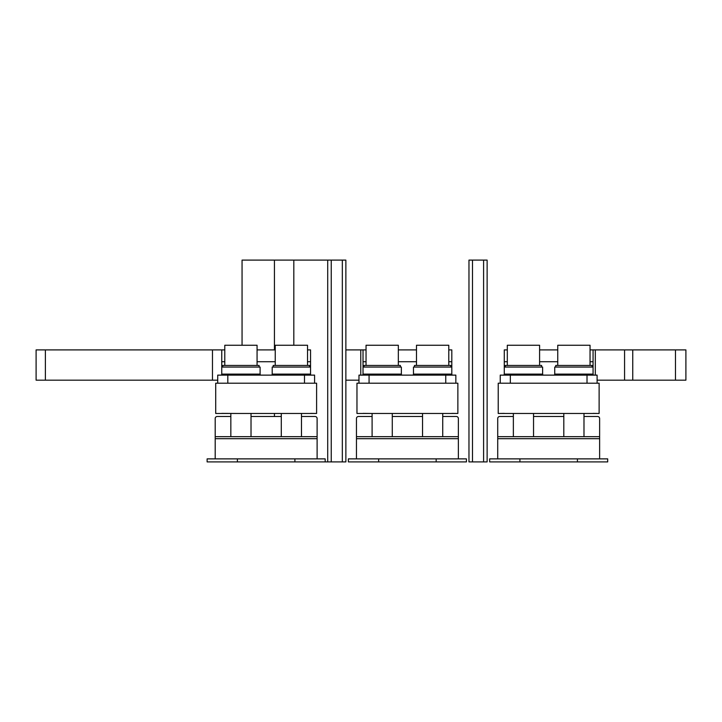 <?xml version="1.0" encoding="UTF-8"?>
<svg xmlns="http://www.w3.org/2000/svg" width="722" height="722" viewBox="0 0 722 722"><rect width="100%" height="100%" fill="white"/><g stroke="black" fill="none" stroke-linecap="round" stroke-linejoin="round"><path stroke-width="1.08" d="M207.124 461.899L207.124 458.876L237.394 458.876L237.394 461.899L207.124 461.899M237.394 458.876L325.18 458.876L325.18 461.899L237.394 461.899M294.91 458.876L294.91 461.899M317.111 458.876L317.111 436.675L215.201 436.675L215.201 458.876M317.111 436.675L317.111 418.516A2.022 2.022 0 0 0 315.09 416.495L301.471 416.495M215.201 436.675L215.201 418.516A2.022 2.022 0 0 1 217.214 416.495L230.841 416.495M281.291 416.495L251.021 416.495M348.383 461.899L348.383 458.876L378.653 458.876L378.653 461.899L348.383 461.899M378.653 458.876L466.439 458.876L466.439 461.899L378.653 461.899M436.169 458.876L436.169 461.899M458.371 458.876L458.371 436.675L356.46 436.675L356.46 458.876M458.371 436.675L458.371 418.516A2.022 2.022 0 0 0 456.349 416.495L442.73 416.495M356.46 436.675L356.46 418.516A2.022 2.022 0 0 1 358.473 416.495L372.101 416.495M422.55 416.495L392.281 416.495M489.651 461.899L489.651 458.876L519.921 458.876L519.921 461.899L489.651 461.899M519.921 458.876L607.698 458.876L607.698 461.899L519.921 461.899M577.429 458.876L577.429 461.899M599.63 458.876L599.63 436.675L497.72 436.675L497.72 458.876M599.63 436.675L599.63 418.516A2.022 2.022 0 0 0 597.608 416.495L583.99 416.495M497.72 436.675L497.72 418.516A2.022 2.022 0 0 1 499.741 416.495L513.36 416.495M563.81 416.495L533.54 416.495M271.201 375.124A1.011 1.011 0 0 0 272.203 374.113L272.203 367.056L310.55 367.056L310.55 374.113A1.011 1.011 -90 0 0 311.561 375.124M220.751 375.124A1.011 1.011 90 0 0 221.753 374.113L221.753 367.056L260.1 367.056L260.1 374.113A1.011 1.011 0 0 0 261.111 375.124M304.494 383.202L217.719 383.202L217.719 375.124L314.584 375.124L314.584 383.202L304.494 383.202L304.494 375.124M412.461 375.124A1.011 1.011 0 0 0 413.471 374.113L413.471 367.056L451.81 367.056L451.81 374.113A1.011 1.011 -90 0 0 452.82 375.124M345.865 349.899L366.045 349.899L363.022 349.899L363.022 374.122L363.022 367.056L401.36 367.056L401.36 374.113A1.011 1.011 0 0 0 402.371 375.124M445.754 383.202L358.978 383.202L358.978 375.124L455.844 375.124L455.844 383.202L445.754 383.202L445.754 375.124M401.36 374.113L363.022 374.113A1.011 1.011 90 0 1 362.011 375.124M553.72 375.124A1.011 1.011 0 0 0 554.731 374.113L554.731 367.056L593.069 367.056L593.069 374.113A1.011 1.011 -90 0 0 594.08 375.124M507.304 349.899L504.281 349.899L504.281 374.122L504.281 367.056L542.619 367.056L542.619 374.113A1.011 1.011 0 0 0 543.63 375.124M587.013 383.202L500.247 383.202L500.247 375.124L597.103 375.124L597.103 383.202L587.013 383.202L587.013 375.124M542.619 374.113L504.281 374.113A1.011 1.011 90 0 1 503.27 375.124M215.707 413.471L316.606 413.471L316.606 383.202L215.707 383.202L215.707 413.471L230.841 413.471L230.841 436.675M240.931 413.471L253.034 413.471L251.021 413.471L251.021 436.675M257.068 365.44L257.068 345.26L224.786 345.26L224.786 365.44M573.9 413.471L561.788 413.471L563.81 413.471L563.81 436.675M575.921 413.471L588.024 413.471L583.99 413.471L583.99 436.675M590.045 365.44L590.045 345.26L557.754 345.26L557.754 365.44M521.428 413.471L509.326 413.471L513.36 413.471L513.36 436.675M523.45 413.471L535.562 413.471L533.54 413.471L533.54 436.675M539.596 365.44L539.596 345.26L507.304 345.26L507.304 365.44M432.64 413.471L420.529 413.471L422.55 413.471L422.55 436.675M434.653 413.471L446.765 413.471L442.73 413.471L442.73 436.675M448.786 365.44L448.786 345.26L416.495 345.26L416.495 365.44M380.169 413.471L368.067 413.471L372.101 413.471L372.101 436.675M382.191 413.471L394.293 413.471L392.281 413.471L392.281 436.675M398.336 365.44L398.336 345.26L366.045 345.26L366.045 365.44M291.381 413.471L251.021 413.471L281.291 413.471L281.291 436.675M293.394 413.471L305.505 413.471L301.471 413.471L301.471 436.675M307.527 365.44L307.527 345.26L275.235 345.26L275.235 365.44M259.09 367.056L259.09 365.44L222.764 365.44L222.764 367.056M309.539 367.056L309.539 365.44L273.214 365.44L273.214 367.056M400.349 367.056L400.349 365.44L364.023 365.44L364.023 367.056M450.799 367.056L450.799 365.44L414.473 365.44L414.473 367.056M541.608 367.056L541.608 365.44L505.292 365.44L505.292 367.056M592.058 367.056L592.058 365.44L555.741 365.44L555.741 367.056M599.125 383.202L599.125 413.471L498.225 413.471L498.225 383.202L599.125 383.202M608.204 380.169L597.103 380.169L608.204 380.169M590.045 349.899L593.069 349.899L590.045 349.899L593.069 349.899L593.069 374.122L554.731 374.113M653.609 380.169L627.382 380.169L653.609 380.169M539.596 349.899L557.754 349.899M599.125 413.471L593.069 413.39M504.281 413.39L498.225 413.471M563.81 413.471L533.54 413.471L563.81 413.471M513.36 413.471L504.127 413.471L513.36 413.471M595.316 375.124L595.316 349.899L593.069 349.899M595.316 349.899L624.566 349.899L624.566 380.169L597.103 380.169M675.467 380.169L685.9 380.169L685.9 349.899L675.467 349.899L675.467 380.169L624.566 380.169M632.752 380.169L632.752 349.899L624.566 349.899M632.752 349.899L675.467 349.899M356.966 413.471L457.865 413.471L457.865 383.202L356.966 383.202L356.966 413.471L372.101 413.471L363.022 413.39M358.978 380.169L345.865 380.169M451.81 349.899L448.786 349.899L451.81 349.899L451.81 374.122L413.471 374.113M363.022 349.899L366.045 349.899L363.022 349.899M398.336 349.899L416.495 349.899L398.336 349.899M451.81 413.39L457.865 413.471M392.281 413.471L422.55 413.471L392.281 413.471M442.73 413.471L451.963 413.471L442.73 413.471M113.796 380.169L140.032 380.169L113.796 380.169M159.201 380.169L185.437 380.169L159.201 380.169M68.391 380.169L94.618 380.169L68.391 380.169M221.753 413.39L238.91 413.471M310.55 413.39L316.606 413.471M301.471 413.471L310.695 413.471L301.471 413.471M217.719 380.169L36.1 380.169L36.1 349.899L224.786 349.899L221.753 349.899L221.753 367.056M307.527 361.722L310.55 361.722L310.55 374.122L272.203 374.113M310.55 361.722L310.55 349.899L307.527 349.899M275.235 349.899L257.068 349.899M472.495 260.1L468.966 260.1L468.966 461.899L472.495 461.899L472.495 260.1L483.596 260.1L483.596 461.899L472.495 461.899M483.596 260.1L487.124 260.1L487.124 461.899L483.596 461.899M331.236 260.1L327.707 260.1L327.707 461.899L331.236 461.899L331.236 260.1L342.336 260.1L342.336 461.899L331.236 461.899M242.06 461.899L327.707 461.899M242.06 260.1L242.06 345.26L242.06 260.1L327.707 260.1M342.336 260.1L345.865 260.1L345.865 461.899L342.336 461.899M317.111 438.696L215.201 438.696M458.371 438.696L356.46 438.696M599.63 438.696L497.72 438.696M227.809 383.202L227.809 375.124M221.753 374.113L260.1 374.113M369.068 383.202L369.068 375.124M510.337 383.202L510.337 375.124M593.069 361.722L590.045 361.722M557.754 361.722L539.596 361.722M507.304 361.722L504.281 361.722M363.022 361.722L366.045 361.722M398.336 361.722L416.495 361.722M448.786 361.722L451.81 361.722M360.774 349.899L360.774 375.124M221.753 361.722L224.786 361.722M257.068 361.722L275.235 361.722M45.387 380.169L45.387 349.899M212.467 349.899L212.467 380.169M293.818 260.1L293.818 345.26M274.441 260.1L274.441 349.899M274.441 413.471L274.441 416.495"/></g></svg>
